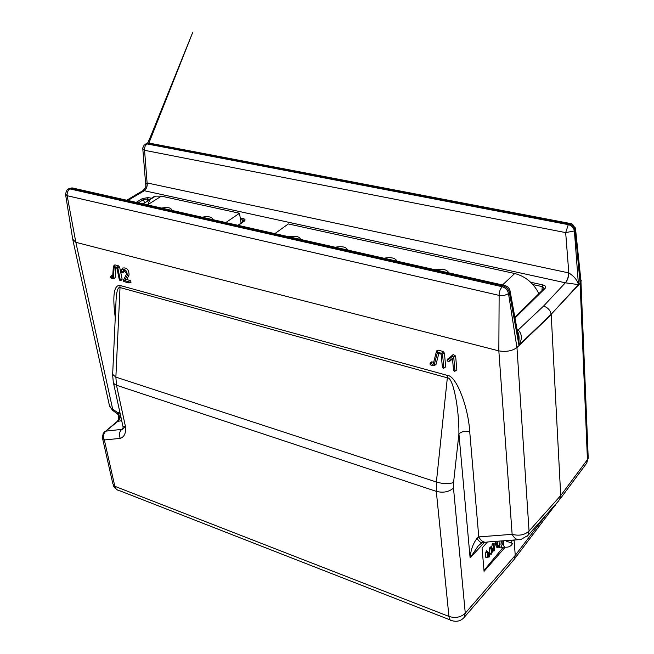 <?xml version="1.0" encoding="UTF-8"?>
<svg xmlns="http://www.w3.org/2000/svg" width="654" height="654" viewBox="0 0 654 654"><rect width="100%" height="100%" fill="white"/><g stroke="black" fill="none" stroke-linecap="round" stroke-linejoin="round"><path stroke-width="0.98" d="M121.718 420.718L117.238 421.405C119.183 418.895 119.249 416.369 117.434 413.81C116.11 413.189 116.314 412.878 118.047 412.854L119.478 412.445C120.884 415.879 120.418 418.773 118.08 421.143L105.793 431.141L122.715 429.261L125.396 426.277C126.197 432.85 124.481 436.88 120.254 438.376L104.346 439.97L114.834 486.298C115.415 488.89 117.262 490.459 120.369 490.999L450.148 619.918M113.51 383.105L122.96 426.433L125.396 426.277L116.486 385.239L114.475 384.2L113.346 382.762L112.635 375.004M122.347 272.105L123.753 270.176L126.426 273.192L126.312 274.557L123.238 280.492L123.827 281.563L128.936 282.945L128.65 281.743L124.587 280.64L127.26 275.498C127.154 270.879 125.315 268.868 121.734 269.473L121.35 271.843L122.012 272.579L124.195 271.304L124.244 270.331M491.546 547.635L490.966 548.322L491.612 554.11L493.68 546.605L494.015 550.766L494.596 550.079L493.999 544.291L491.882 551.804L491.546 547.635M490.582 548.273L490.467 546.908L489.437 548.134L489.895 553.701L490.565 553.783M491.277 547.455L490.467 546.908M493.884 544.341L492.805 543.392L491.367 547.398M492.609 550.921L493.165 550.66M490.966 548.322L489.437 548.134M463.964 617.662L465.28 613.207L515.238 555.377L514.543 558.851L513.709 559.922M434.084 365.455L437.248 353.119L441.164 354.157L442.423 367.515L443.298 368.406L443.813 367.891L442.521 354.116L441.761 353.242L436.226 352.236L433.128 364.327L430.545 363.624L429.923 364L430.675 364.981L433.586 365.766L435.948 364.613L438.809 353.536M434.779 365.169L435.948 364.613M433.643 362.332L431.738 361.817L430.545 362.529L430.038 363.73M443.731 368.235L445.693 366.861L444.409 353.095L442.954 351.419L438.041 350.127L436.864 350.699L436.275 352.114M129.222 282.855L130.972 282.43L130.735 280.868L126.778 279.413L129.075 274.999C128.961 269.685 126.843 267.372 122.723 268.066L122.527 268.344M124.587 280.64L126.778 279.413M122.265 272.522L123.541 272.211L124.195 271.304M478.082 546.057L470.112 557.911C470.708 550.112 473.014 543.605 477.036 538.373L478.769 536.909C481.221 541.275 484.115 542.967 487.475 541.978L517.993 539.722M447.589 375.453L436.39 482.023L115.872 377.113L120.025 287.547C117.63 286.836 116.248 292.387 115.881 304.184L112.66 374.358L115.872 377.113L116.486 385.239L436.3 491.358L436.39 482.023C443.24 484.009 448.963 484.164 453.574 482.489L458.92 433.823C459.133 407.794 452.977 377.186 447.565 377.898L120.025 287.547L119.878 285.438L447.589 375.453C456.23 375.756 468.297 406.706 469.727 431.787L478.769 536.909L512.139 534.326C514.453 538.667 517.363 540.4 520.862 539.517L527.892 535.446L529.045 531.048L560.715 495.544L551.216 314.697L516.962 347.536L529.045 531.048C524.704 535.021 519.072 536.108 512.139 534.326L498.839 350.879C506.237 352.081 512.27 350.969 516.938 347.552L516.962 347.536M115.267 317.615C112.365 295.821 113.902 285.095 119.878 285.438M484.483 542.329L470.112 557.911L458.92 433.823C461.798 431.476 465.403 430.798 469.727 431.787M477.036 538.373C479.349 542.084 481.565 543.449 483.698 542.485L484.949 542.248M527.369 536.051L558.876 500.612M585.665 464.561L586.72 463.138L587.431 459.639L560.715 495.544L559.554 499.86M116.862 421.707L103.25 433.226L102.367 437.6L104.346 439.97C102.915 436.496 103.397 433.553 105.793 431.141L104.526 431.738M72.97 240.492L109.455 405.717L111.041 408.047L118.047 412.854C119.886 416.173 119.649 419.001 117.352 421.348M579.346 277.353L581.251 280.402L580.114 283.28L587.431 459.639L588.224 458.192L587.178 453.524M143.136 190.469L565.358 282.798L543.539 306.097C547.725 307.445 550.267 310.176 551.167 314.272L580.114 283.28M143.97 190.87C146.341 189.088 147.379 186.439 147.101 182.94L145.85 183.676L145.809 185.801C145.989 186.921 145.041 188.532 142.948 190.616L126.745 200.222M568.628 272.873C568.481 277.092 567.394 280.402 565.358 282.798L578.455 284.621C577.351 280.239 574.138 276.34 568.817 272.914L147.101 182.94L144.436 148.679L145.172 146.063L146.676 144.174L148.916 143.054L150.894 143.43M565.448 282.822C567.492 280.427 568.612 277.124 568.817 272.914L565.669 232.603L568.31 224.649L147.036 143.937L144.15 145.106L142.817 147.869L142.793 148.769L144.46 150.289L565.669 232.603L574.392 230.944L575.594 229.497L575.234 227.788M127.865 200.476L144.035 190.886C146.406 189.096 147.469 186.455 147.224 182.965M148.123 143.381L569.037 223.921C572.422 224.804 574.449 226.897 575.119 230.208L580.123 283.264M145.834 143.978L147.976 143.406M568.98 223.84L569.634 223.374L571.261 223.782M69.962 188.932L502.215 286.738C505.648 287.874 507.749 290.188 508.518 293.695L504.34 295.412L499.108 295.387L67.158 195.71L65.547 194.189C66.438 190.494 67.534 188.72 68.834 188.859L69.962 188.932C67.828 190.461 66.888 192.726 67.158 195.71L75.839 242.315L112.652 409.077L113.796 411.26L116.518 413.173M502.027 286.771L500.122 289.82L499.141 294.022L498.839 350.879M67.722 189.456L69.831 188.254L70.959 188.27L69.962 188.875M72.676 239.168L75.839 242.315M517.118 329.779L518.148 330.033L517.289 330.72M543.539 306.097L517.306 330.793M518.246 330.057C522.113 334.014 522.342 339.05 518.941 345.149L518.974 339.998L517.559 332.191M506.024 285.896L504.005 285.308L503.147 285.912C506.58 287.041 508.681 289.362 509.45 292.861L508.518 293.695L516.938 347.552M498.806 350.871L75.864 242.323M113.379 278.334L114.107 267.388L116.903 268.124L119.322 279.773L119.984 280.509L120.311 280.043L117.818 268.026L117.197 267.298L113.379 266.44L112.602 277.386L110.444 276.961L111 278.073L113.036 278.62L115.227 277.697L115.889 267.854M113.314 278.539L115.227 277.697M112.717 275.612L111.433 275.563L111.303 276.25M120.23 280.452L121.513 280.133L122.151 279.242L119.666 267.233L118.472 265.826L114.965 264.903L113.534 266.358M453.557 370.54L454.448 371.431L454.963 370.916L453.729 357.084L452.478 356.275L447.107 360.706L448.35 361.605L452.462 358.376L453.557 370.54M449.609 361.139L452.527 359.062M454.882 371.259L456.844 369.878L455.617 356.054L453.23 354.509L447.712 359.332M123.075 428.076L121.685 429.425C119.29 431.869 118.815 434.853 120.254 438.376M545.681 515.45L515.238 555.377L514.126 540.008M483.985 570.484L502.624 547.978M505.166 547.284L484.058 571.318L482.072 548.003L487.483 541.97M496.141 544.798L496.247 546.09L496.909 546.172M497.179 541.259L496.411 544.807L497.432 542.084L497.759 546.278L498.332 545.591M495.503 541.381L495.045 544.79L496.321 544.798M489.004 552.982L487.958 552.025M488.685 553.856L488.751 554.657L487.557 556.096L487.958 552.074L487.81 551.674L487.377 552.442L487.23 557.51L488.832 555.589L489.127 557.085L489.519 556.17L489.118 552.924L488.685 553.856L487.794 553.742M488.366 554.527L488.309 553.807M487.598 557.069L488.08 556.758M486.911 557.486L486.216 557.094M488.751 554.657L487.737 554.306M487.582 551.862L486.617 550.774L485.848 552.123L485.374 556.914L485.955 557.404M486.895 557.233L485.374 556.914M538.88 293.695C533.599 283.1 525.546 276.372 514.723 273.511L288.34 223.938L274.86 233.625M300.562 239.421C299.442 236.437 295.502 235.546 288.733 236.756M347.609 250.041C346.252 246.926 342.116 245.994 335.208 247.237M396.994 261.175C395.368 257.938 391.027 256.957 383.963 258.232M448.873 272.873C446.968 269.505 442.398 268.475 435.18 269.783M148.033 204.547C149.112 200.067 151.597 197.263 155.48 196.151L161.391 196.143L239.495 213.245L225.818 222.564M171.863 210.4C171.348 207.727 167.906 206.95 161.538 208.07M212.828 219.638C212.133 216.866 208.536 216.057 202.037 217.202M241.073 223.112L239.495 213.245M498.994 541.128L499.394 546.016L500.375 547.185L501.438 547.308L500.375 547.185L499.394 546.016L498.994 541.128M498.086 546.401L499.852 546.76M495.724 544.798C496.411 547.905 497.882 548.649 500.122 547.022M504.945 547.243L502.959 548.06L501.626 547.055L500.989 544.586L501.201 540.964M503.49 543.727L503.22 543.253M503.49 543.253L502.1 543.245L502.207 540.891M503.784 545.837L502.28 544.349L503.523 544.439M503.793 540.768C503.106 545.248 503.768 547.398 505.787 547.218C508.869 547.349 511.142 546.082 512.605 543.417L506.482 541.193L506.637 540.564M511.428 540.212L512.098 540.466L511.346 542.934M512.098 540.466L511.673 540.188M493.606 544.864L492.11 544.414M494.015 550.766L492.691 550.603M491.416 553.889L489.895 553.701M514.281 559.268L464.422 617.123C461.209 620.85 457.162 622.06 452.298 620.76C450.442 620.932 449.331 619.493 448.955 616.436C455.478 618.406 460.915 617.335 465.28 613.207L453.484 488.08L453.574 482.489M430.545 363.624L431.738 361.817M436.839 351.942L438.041 350.127M441.761 353.242L442.954 351.419M442.521 354.116L444.409 353.095M443.813 367.891L445.693 366.861M128.65 281.743L129.917 280.264M127.26 275.498L129.075 274.999M453.484 488.08C448.857 491.996 443.134 493.091 436.3 491.358L448.955 616.436L114.834 486.298L112.856 483.821L102.604 438.63M119.478 412.445L119.903 412.396M543.826 289.035L545.142 288.324C546.319 286.828 545.567 285.692 542.894 284.931L542.24 286.64L532.912 284.564M542.894 284.931L530.631 282.217M544.185 288.479L542.24 286.64L541.929 290.695M545.142 288.324L514.992 318.024M509.621 289.477L510.218 291.684L509.45 292.861L518.941 345.149L551.167 314.272L578.455 284.621L574.392 230.944C573.721 227.641 571.694 225.54 568.31 224.649L569.037 223.921M243.255 221.894L238.228 225.368M144.657 202.928L143.373 199.674L142.294 198.612L136.253 202.364M147.534 201.13L147.542 198.93L143.373 199.674L138.313 202.83M142.294 198.612L148.205 197.557L151.483 198.285M150.126 199.503L147.542 198.93L148.205 197.557M240.508 219.589L242.732 220.087L243.402 218.632C245.332 219.213 245.577 220.096 244.122 221.289M240.247 217.937L243.402 218.632M242.691 222L242.732 220.087L243.917 221.052M147.183 184.567L147.232 185.196M144.959 144.436L147.853 142.736L150.608 136.433L192.603 32.7L148.916 143.054L569.634 223.374C570.296 224.804 571.367 220.324 575.594 229.497L581.038 281.76M68.645 188.932L71.973 187.87L70.959 188.27L503.147 285.912L502.215 286.738M75.096 189.21L71.973 187.87L504.005 285.308C507.553 286.06 509.621 288.177 510.218 291.684L518.974 339.998C519.309 336.475 518.777 333.524 517.371 331.161M110.747 276.887L112.014 275.424M113.69 266.366L114.965 264.903M117.197 267.298L118.472 265.826M117.818 268.026L119.666 267.233M120.311 280.043L122.151 279.242M448.35 361.605L450.091 360.967M447.271 360.362L448.023 358.605M452.478 356.275L453.23 354.509M453.729 357.084L455.617 356.054M454.963 370.916L456.844 369.878M554.96 505.738L556.227 503.596M497.759 546.278L496.247 546.09M496.28 544.153L494.808 543.638M488.939 556.865L487.876 556.734M487.377 552.442L485.848 552.123M514.723 273.511L502.509 284.972M161.391 196.143L147.469 204.898M123.026 428.403L123.058 426.923M493.999 544.291L492.805 543.392M494.113 550.987L492.846 550.97M491.514 554.11L490.238 554.085M434.011 365.594L435 365.21M129.19 282.88L130.465 282.569M121.734 269.473L122.723 268.066M478.238 545.902L477.289 546.924C479.832 544.332 481.581 542.967 482.529 542.82M580.973 281.915L588.224 458.192L586.72 463.138L560.012 499.116M544.128 288.528L514.861 317.321M243.877 221.256L237.917 225.295M145.695 184.444L142.834 149.251M65.621 194.761L72.692 239.062M112.831 410.581L109.856 406.657M113.281 278.563L114.573 278.252M110.444 276.961L111.433 275.563M113.379 266.44L114.376 265.042M447.238 360.395L447.712 359.25M116.821 489.576C114.409 487.68 113.183 486.143 113.142 484.974M514.543 558.851L556.505 503.278M497.858 546.499L496.59 546.482M489.118 552.924L487.958 552.05M489.037 557.085L487.753 557.061M487.81 551.674L486.617 550.774M155.48 196.151L143.095 203.909M501.929 547.48L501.438 547.308M513.316 540.817L513.341 540.065"/></g></svg>
